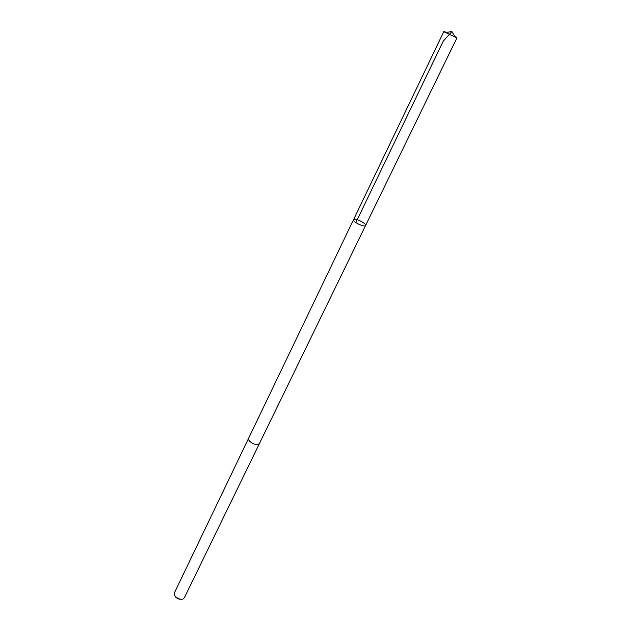 <?xml version="1.0" encoding="UTF-8"?>
<svg xmlns="http://www.w3.org/2000/svg" width="631" height="631" viewBox="0 0 631 631"><rect width="100%" height="100%" fill="white"/><g stroke="black" fill="none" stroke-linecap="round" stroke-linejoin="round"><path stroke-width="0.95" d="M353.534 219.683C352.201 221.67 364.852 227.791 365.578 225.504C366.682 223.958 357.864 218.949 354.59 219.241L353.534 219.683C352.201 221.67 364.852 227.791 365.578 225.504L456.899 37.947L443.806 31.613L248.709 438.072M444.674 31.708L446.535 32.37M454.612 36.275L456.899 37.947M365.578 225.504L259.491 443.412L258.316 444.342C254.877 445.738 247.076 440.753 248.653 438.174L174.337 592.998L174.164 594.694C175.994 598.464 178.959 599.907 183.069 599.024L184.323 597.825L259.499 443.419L258.324 444.342C254.877 445.746 247.068 440.753 248.653 438.174M180.395 599.418L175.528 597.068M355.852 222.577L443.214 41.212L451.914 31.55L444.973 32.615M451.914 31.55L455.393 37.647"/></g></svg>
